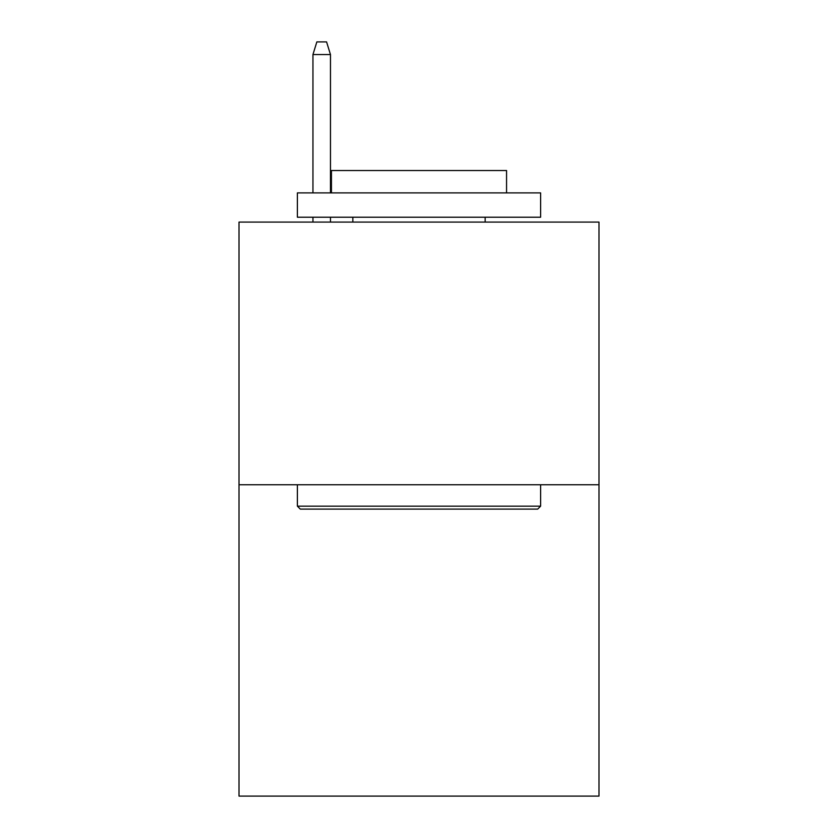 <?xml version="1.0" encoding="UTF-8"?>
<svg xmlns="http://www.w3.org/2000/svg" width="838" height="838" viewBox="0 0 838 838"><rect width="100%" height="100%" fill="white"/><g stroke="black" fill="none" stroke-linecap="round" stroke-linejoin="round"><path stroke-width="1.26" d="M598.992 484.773L598.992 222.08L239.008 222.08L239.008 796.1L598.992 796.1L598.992 484.773L239.008 484.773M537.692 509.095L300.308 509.095L297.385 506.173L540.615 506.173L537.692 509.095M297.385 192.897L540.615 192.897L540.615 217.22L297.385 217.22L297.385 192.897M506.561 192.897L506.561 170.523L331.439 170.523L331.439 192.897M297.385 484.773L297.385 506.173M540.615 484.773L540.615 506.173M352.84 217.22L352.84 222.08M485.16 217.22L485.16 222.08M330.465 192.897L330.465 54.543L312.951 54.543L312.951 192.897M312.951 217.22L312.951 222.08M330.465 217.22L330.465 222.08M312.951 54.543L316.848 41.9L326.569 41.9L330.465 54.543"/></g></svg>

